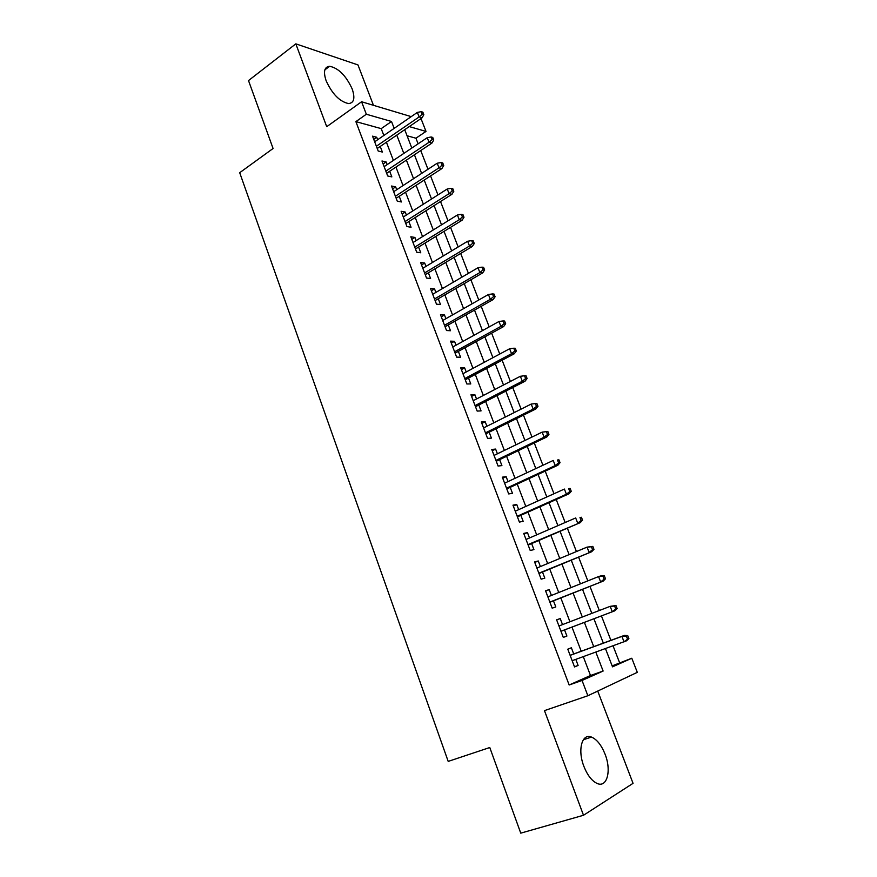 <?xml version="1.0" encoding="UTF-8"?>
<svg xmlns="http://www.w3.org/2000/svg" width="877" height="877" viewBox="0 0 877 877"><rect width="100%" height="100%" fill="white"/><g stroke="black" fill="none" stroke-linecap="round" stroke-linejoin="round"><path stroke-width="1.32" d="M605.064 754.187C601.436 745.143 596.93 739.454 591.537 737.097C582.054 732.92 577.329 749.769 583.874 766.334C587.469 775.356 591.931 781.078 597.27 783.523C607.235 787.974 611.598 770.346 605.064 754.187M352.159 88.906C346.064 75.685 338.566 68.143 329.653 66.268C324.315 66.86 323.142 71.717 326.156 80.816C332.262 94.058 339.728 101.644 348.542 103.574C354.067 103.004 355.273 98.114 352.159 88.906M612.146 665.873L631.791 658.232L637.305 672.341L587.864 695.735L582.043 680.464L603.124 671.048L595.823 652.093M373.449 105.306L357.98 64.931L295.823 43.85L248.509 80.574L273.076 148.498L239.695 172.703L448.202 761.4L489.783 747.522L520.752 833.15L583.501 815.27L633.051 783.336L597.719 691.065M419.962 119.261L421.442 119.7L426.014 131.407L409.252 126.584M418.11 143.817L415.939 138.215L426.014 131.407M619.546 662.573L613.045 645.845M610.907 640.342L601.425 615.906M599.32 610.502L589.958 586.373M587.82 580.881L578.601 557.136M576.43 551.556L567.364 528.184M565.161 522.506L556.226 499.506M553.99 493.751L545.198 471.113M542.929 465.27L534.279 442.984M531.977 437.053L523.459 415.128M521.124 409.12L512.749 387.546M510.381 381.451L502.137 360.217M499.737 354.045L491.624 333.139M489.202 326.891L481.21 306.325M478.754 300L470.894 279.752M468.417 273.361L460.677 253.431M458.167 246.974L450.548 227.362M448.015 220.829L440.517 201.524M437.952 194.924L430.574 175.915M427.987 169.25L420.73 150.548M573.722 653.968L571.365 647.774L567.781 649.188L574.545 666.948L578.107 665.435L575.794 659.372M562.53 624.599L560.228 618.57L556.61 619.82L563.297 637.404L566.904 636.055L564.558 629.916M551.414 595.439L549.199 589.64L545.538 590.736L552.17 608.156L555.81 606.961L553.475 600.855M540.407 566.564L538.281 560.984L534.575 561.938L541.142 579.182L544.814 578.14L542.501 572.067M529.5 537.963L527.461 532.602L523.722 533.413L530.223 550.493L533.94 549.605L531.626 543.554M518.702 509.636L516.739 504.494L512.968 505.152L519.403 522.078L523.163 521.333L520.861 515.314M508.002 481.583L506.128 476.66L502.324 477.165L508.693 493.926L512.486 493.334L510.195 487.338M497.412 453.793L495.615 449.079L491.767 449.452L498.081 466.049L501.907 465.588L499.638 459.636M486.91 426.266L485.189 421.749L481.32 421.99L487.579 438.434L491.427 438.116L489.169 432.186M476.518 398.991L474.874 394.683L470.96 394.793L477.165 411.083L481.056 410.896L478.809 404.999M466.213 371.98L464.646 367.869L460.71 367.836L466.849 383.973L470.774 383.929L468.537 378.053M456.007 345.209L454.516 341.296L450.548 341.142L456.632 357.125L460.589 357.213L458.353 351.37M445.9 318.691L444.486 314.975L440.484 314.69L446.514 330.53L450.493 330.739L448.279 324.928M435.88 292.425L434.543 288.895L430.508 288.478L436.483 304.176L440.495 304.516L438.292 298.728M425.959 266.389L424.687 263.045L420.62 262.508L426.54 278.064L430.585 278.524L428.393 272.769M416.126 240.594L414.92 237.437L410.831 236.779L416.696 252.192L420.763 252.773L418.581 247.04M406.38 215.04L405.24 212.048L401.129 211.28L406.939 226.551L411.039 227.253L408.857 221.552M396.722 189.706L395.648 186.9L391.504 186.012L397.27 201.151L401.392 201.962L399.232 196.284M387.152 164.602L386.143 161.971L381.977 160.973L387.689 175.97L391.844 176.902L389.684 171.256M415.939 138.215L407.06 135.76M383.841 135.475L381.221 128.623L355.887 121.629L569.162 684.992L590.495 675.498L583.282 656.654M581.21 651.216L571.979 627.099M569.94 621.76L560.82 597.939M558.737 592.512L549.769 569.063M547.654 563.538L538.818 540.462M536.68 534.849L527.987 512.135M525.805 506.446L517.244 484.071M515.029 478.294L506.61 456.281M504.363 450.427L496.075 428.754M493.806 422.813L485.639 401.48M483.337 395.461L475.301 374.468M472.966 368.362L465.062 347.698M462.694 341.526L454.911 321.179M452.521 314.931L444.858 294.902M442.436 288.588L434.893 268.877M432.449 262.475L425.016 243.072M422.55 236.615L415.238 217.518M412.738 210.984L405.547 192.184M403.025 185.584L395.944 167.079M393.389 160.414L386.417 142.206M377.669 139.728L376.726 137.261L372.539 136.154L378.195 151.019L382.372 152.061L380.223 146.437M587.864 695.735L544.474 710.622L583.501 815.27M569.162 684.992L582.043 680.464M355.887 121.629L366.334 114.24L361.576 101.754L411.214 116.63M295.823 43.85L326.715 126.694L361.576 101.754M605.459 648.596L612.519 666.849L631.791 658.232M404.714 129.686L411.817 148.049M414.415 154.758L421.629 173.416M424.205 180.059L431.528 199.013M434.082 205.591L441.526 224.841M444.047 231.364L451.611 250.921M454.111 257.367L461.795 277.242M464.262 283.611L472.078 303.804M474.512 310.107L482.449 330.618M484.86 336.845L492.918 357.695M495.297 363.845L503.497 385.025M505.843 391.098L514.163 412.607M516.487 418.603L524.939 440.462M527.23 446.371L535.825 468.581M538.072 474.413L546.809 496.985M549.024 502.729L557.904 525.652M560.085 531.309L569.096 554.604M571.256 560.173L580.41 583.852M582.525 589.322L591.832 613.374M593.915 618.756L603.343 643.115M394.168 128.371L391.515 121.486L366.334 114.24M593.718 646.634L584.389 622.385M582.317 617.024L573.098 593.071M570.993 587.612L561.916 564.032M559.778 558.496L550.844 535.288M548.684 529.653L539.881 506.807M537.678 501.096L529.028 478.612M526.792 472.802L518.274 450.679M516.005 444.792L507.619 423.01M505.316 417.046L497.062 395.604M494.738 389.552L486.614 368.461M484.247 362.333L476.255 341.559M473.865 335.354L465.994 314.92M463.582 308.638L455.832 288.522M453.387 282.164L445.757 262.366M443.291 255.941L435.781 236.45M433.282 229.96L425.893 210.776M423.372 204.209L416.104 185.332M413.549 178.7L406.391 160.118M403.815 153.42L396.766 135.124M381.221 128.623L391.515 121.486M590.495 675.498L603.124 671.048M373.745 139.322L376.726 137.261M383.128 163.999L386.143 161.971M392.611 188.895L395.648 186.9M402.17 214.021L405.24 212.048M411.817 239.366L414.92 237.437M421.552 264.942L424.687 263.045M431.374 290.747L434.543 288.895M441.284 316.805L444.486 314.975M451.293 343.093L454.516 341.296M461.39 369.623L464.646 367.869M471.574 396.404L474.874 394.683M481.868 423.427L485.189 421.749M492.249 450.712L495.615 449.079M502.729 478.25L506.128 476.66M513.308 506.051L516.739 504.494M523.997 534.115L527.461 532.602M534.773 562.453L538.281 560.984M545.669 591.065L549.199 589.64M556.654 619.951L560.228 618.57M574.468 666.75L578.107 665.435M377.231 148.487L422.056 117.825L419.118 116.937L376.376 146.24M422.221 114.185L423.843 114.69L422.857 112.168L421.234 111.664L422.221 114.185L419.118 116.937L417.353 112.409L374.676 141.789M422.056 117.825L423.843 114.69M421.234 111.664L417.353 112.409M386.658 173.273L431.933 143.083L429.017 142.282L385.847 171.125M432.131 139.531L433.742 139.98L432.745 137.437L431.133 136.987L432.131 139.531L429.017 142.282L427.231 137.7L384.137 166.63M431.933 143.083L433.742 139.98M431.133 136.987L427.231 137.7M396.174 198.268L441.887 168.57L438.993 167.847L395.395 196.24M442.129 165.106L443.729 165.512L442.732 162.947L441.12 162.53L442.129 165.106L438.993 167.847L437.195 163.232L393.674 191.701M441.887 168.57L443.729 165.512M441.12 162.53L437.195 163.232M405.777 223.503L451.94 194.288L449.068 193.664L405.042 221.574M452.225 190.912L453.815 191.274L452.806 188.687L451.216 188.325L452.225 190.912L449.068 193.664L447.248 188.993L403.299 216.992M451.94 194.288L453.815 191.274M451.216 188.325L447.248 188.993M415.468 248.958L462.091 220.248L459.241 219.71L414.777 247.139M462.42 216.97L463.999 217.277L462.968 214.657L461.39 214.35L462.42 216.97L459.241 219.71L457.399 214.997L413.012 242.523M462.091 220.248L463.999 217.277M461.39 214.35L457.399 214.997M425.246 274.654L472.33 246.459L469.502 245.999L424.589 272.944M472.703 243.258L474.271 243.521L473.24 240.879L471.673 240.616L472.703 243.258L469.502 245.999L467.649 241.252L422.824 268.285M472.33 246.459L474.271 243.521M471.673 240.616L467.649 241.252M435.113 300.57L482.668 272.9L479.872 272.55L434.499 298.98M483.084 269.809L484.641 270.006L483.6 267.353L482.043 267.145L483.084 269.809L479.872 272.55L477.998 267.748L432.712 294.277M482.668 272.9L484.641 270.006M482.043 267.145L477.998 267.748M445.067 326.737L493.104 299.605L490.331 299.342L444.507 325.268M493.565 296.601L495.11 296.755L494.058 294.069L492.512 293.916L493.565 296.601L490.331 299.342L488.434 294.497L442.699 320.511M493.104 299.605L495.11 296.755M492.512 293.916L488.434 294.497M455.119 353.146L503.639 326.562L500.888 326.387L454.604 351.787M504.143 323.657L505.667 323.756L504.615 321.037L503.08 320.938L504.143 323.657L500.888 326.387L498.98 321.497L452.773 346.996M503.639 326.562L505.667 323.756M503.08 320.938L498.98 321.497M465.259 379.796L514.273 353.771L511.543 353.694L464.788 378.557M514.832 350.964L516.345 351.008L515.27 348.268L513.758 348.224L514.832 350.964L511.543 353.694L509.625 348.761L462.946 373.723M514.273 353.771L516.345 351.008M513.758 348.224L509.625 348.761M475.498 406.698L525.016 381.232L522.308 381.265L475.071 405.58M525.608 378.535L527.11 378.524L526.025 375.762L524.534 375.762L525.608 378.535L522.308 381.265L520.368 376.277L473.218 400.701M525.016 381.232L527.11 378.524M524.534 375.762L520.368 376.277M485.836 433.852L535.847 408.967L533.172 409.099L485.452 432.865M536.505 406.38L537.985 406.314L536.888 403.519L535.409 403.584L536.505 406.38L533.172 409.099L531.21 404.067L483.578 427.932M535.847 408.967L537.985 406.314M535.409 403.584L531.21 404.067M496.261 461.258L546.799 436.976L544.146 437.206L495.933 460.392M547.5 434.488L548.958 434.356L547.862 431.539L546.393 431.659L547.5 434.488L544.146 437.206L542.161 432.131L494.036 455.426M546.799 436.976L548.958 434.356M546.393 431.659L542.161 432.131M506.796 488.927L557.849 465.248L555.229 465.588L506.511 488.193M558.594 462.87L560.052 462.683L558.934 459.844L557.487 460.019L558.594 462.87L555.229 465.588L553.223 460.458L504.604 483.172M557.487 460.019L558.934 459.844M557.849 465.248L560.052 462.683M517.419 516.849L569.009 493.795L566.41 494.244L517.2 516.257M569.809 491.526L571.245 491.284L570.116 488.412L568.68 488.653L569.809 491.526L566.41 494.244L564.393 489.059L515.259 511.181M568.68 488.653L570.116 488.412M569.009 493.795L571.245 491.284M528.151 545.055L580.278 522.626L527.976 544.595M581.133 520.478L582.547 520.171L581.418 517.266L579.993 517.562L581.133 520.478L577.713 523.185L575.674 517.956L526.025 539.476M579.993 517.562L581.418 517.266M580.278 522.626L582.547 520.171M538.982 573.514L591.657 551.743L538.862 573.196M592.556 549.704L593.97 549.342L592.819 546.404L591.416 546.766L592.556 549.704L589.125 552.411L587.053 547.127L536.899 568.022M591.416 546.766L587.053 547.127L592.819 546.404M591.657 551.743L593.97 549.342M549.923 602.258L603.146 581.144L549.857 602.082M604.11 579.226L605.492 578.798L604.341 575.838L602.948 576.255L604.11 579.226L600.646 581.922L598.563 576.584L547.873 596.864M602.948 576.255L598.563 576.584L601.074 575.827L604.341 575.838M603.146 581.144L605.492 578.798M560.973 631.287L614.755 610.841L560.962 631.243M615.775 609.044L617.145 608.55L615.972 605.558L614.602 606.051L615.775 609.044L612.278 611.74L610.173 606.347L558.956 625.97M614.602 606.051L610.173 606.347L615.972 605.558M614.755 610.841L617.145 608.55M628.897 638.599L627.724 635.584L626.364 636.132L627.548 639.158L628.897 638.599L626.474 640.835L572.166 660.699M627.548 639.158L624.04 641.843L621.914 636.406L624.358 635.408L570.105 655.294M626.364 636.132L621.914 636.406L570.138 655.371M627.724 635.584L624.358 635.408M591.537 737.097L583.358 739.728M329.653 66.268L324.874 69.842"/></g></svg>
